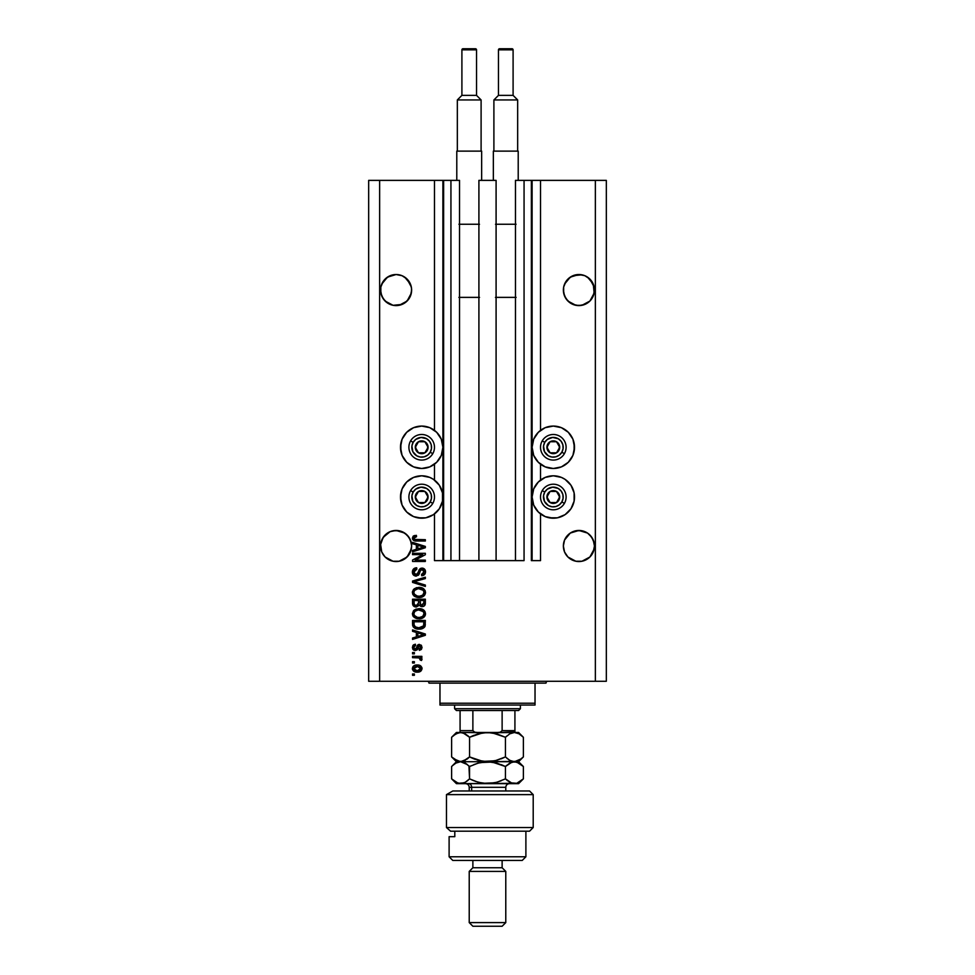 <?xml version="1.0" encoding="UTF-8"?>
<svg xmlns="http://www.w3.org/2000/svg" width="975" height="975" viewBox="0 0 975 975"><rect width="100%" height="100%" fill="white"/><g stroke="black" fill="none" stroke-linecap="round" stroke-linejoin="round"><path stroke-width="1.46" d="M434.484 560.625L434.484 513.91L434.484 560.625L442.894 560.625L442.894 180.375L434.484 180.375L434.484 430.377L434.484 180.375L379.641 180.375L379.641 681.281L595.359 681.281L595.359 180.375L532.106 180.375L532.106 560.625L531.375 560.625L531.375 180.375L515.47 180.375L515.47 560.625L515.47 180.375L524.062 180.375L524.062 560.625L524.062 180.375L531.375 180.375L531.375 560.625L540.516 560.625L540.516 513.91L540.516 560.625L532.106 560.625L532.106 180.375L531.375 180.375L540.516 180.375L540.516 430.377L540.516 180.375L595.359 180.375L595.359 681.281L606.328 681.281L606.328 180.375L606.328 681.281L379.641 681.281L379.641 180.375L368.672 180.375L368.672 681.281L368.672 180.375L443.625 180.375L443.625 560.625L442.894 560.625L442.894 180.375L443.625 180.375L443.625 560.625L450.938 560.625L450.938 180.375L443.625 180.375L450.938 180.375L450.938 560.625L459.53 560.625L459.53 180.375L450.938 180.375L459.53 180.375L459.53 560.625L478.908 560.625L478.908 180.375L496.092 180.375L496.092 560.625L478.908 560.625L478.908 180.375L496.092 180.375L496.092 560.625L524.062 560.625L434.484 560.625M434.484 480.102L434.484 464.185L434.484 480.102M540.516 480.102L540.516 464.185L540.516 480.102M387.441 302.969A15.539 15.539 0 0 0 387.465 302.981L383.175 298.691L380.847 293.097L380.847 287.028L383.175 281.434L381.737 284.115L387.465 277.144L385.101 279.069A15.539 15.539 0 0 0 385.101 279.082L390.146 275.706L387.465 277.144L396.094 274.523L402.041 275.706L407.087 279.069A15.539 15.539 0 0 0 407.087 279.069L411.34 287.028L410.451 284.115L411.56 288.539L411.34 293.097L407.087 301.056L402.041 304.419L393.059 305.309L387.465 302.981L393.059 305.309L385.101 301.056L381.737 296.01L380.555 290.062A15.539 15.539 0 0 1 396.094 274.523A15.539 15.539 0 0 1 411.633 290.062L410.451 296.01L407.087 301.056L399.128 305.309L393.059 305.309M402.017 275.693A15.539 15.539 0 0 0 390.171 275.693M594.372 288.539L593.263 284.115L594.153 293.097L589.899 301.056L584.854 304.419L578.906 305.602L572.959 304.419L575.872 305.309L567.913 301.056L564.549 296.01L563.367 290.062A15.539 15.539 0 0 1 578.906 274.523A15.539 15.539 0 0 1 594.445 290.062L593.263 296.01L589.899 301.056L581.941 305.309L575.872 305.309A15.539 15.539 0 0 0 575.872 305.309M570.253 302.969A15.539 15.539 0 0 0 570.278 302.981L565.987 298.691L563.66 293.097L563.66 287.028L565.987 281.434L564.549 284.115A15.539 15.539 0 0 0 564.549 284.115L570.278 277.144L567.913 279.069A15.539 15.539 0 0 0 567.913 279.082L572.959 275.706L570.278 277.144L578.906 274.523L584.854 275.706L589.899 279.069A15.539 15.539 0 0 0 589.899 279.069L594.153 287.028M584.829 275.693A15.539 15.539 0 0 0 572.983 275.693M587.535 302.981L587.511 302.993A15.539 15.539 0 0 0 587.559 302.969L584.854 304.419L589.899 301.056L593.263 296.01L594.445 290.062A15.539 15.539 0 0 1 578.906 305.602A15.539 15.539 0 0 1 563.367 290.062L563.367 289.916M584.854 275.706L581.941 274.816L584.854 275.706M390.146 275.706L396.094 274.523L402.041 275.706L396.094 274.523M411.34 287.028L411.633 290.062A15.539 15.539 0 0 1 396.094 305.602A15.539 15.539 0 0 1 380.555 290.062L380.555 289.916M411.56 544.477L410.451 540.053A15.539 15.539 0 0 0 410.451 540.04L411.633 546L410.451 551.947L407.087 556.993L399.128 561.247L393.059 561.247L385.101 556.993L381.737 551.947L380.555 546A15.539 15.539 0 0 1 396.094 530.461A15.539 15.539 0 0 1 411.633 546L411.548 547.645M409.025 537.383A15.539 15.539 0 0 0 409 537.347L411.34 542.965M393.096 530.753A15.539 15.539 0 0 0 393.035 530.766L399.128 530.753L396.094 530.461L404.722 533.081A15.539 15.539 0 0 0 404.735 533.081A15.539 15.539 0 0 0 404.698 533.069M399.128 530.753L402.041 531.643L399.128 530.753A15.539 15.539 0 0 0 399.092 530.753M411.56 547.523L409.013 554.629L404.722 558.919L399.128 561.247L393.059 561.247L385.101 556.993L381.737 551.947L380.628 544.477L383.175 537.371L381.737 540.053A15.539 15.539 0 0 0 381.737 540.053L385.101 535.007L390.146 531.643L387.465 533.081A15.539 15.539 0 0 0 387.441 533.093L385.101 535.007A15.539 15.539 0 0 0 385.101 535.019L383.175 537.371A15.539 15.539 0 0 0 383.163 537.383M594.372 544.477L594.372 544.489A15.539 15.539 0 0 0 594.372 544.477L593.263 540.053A15.539 15.539 0 0 0 593.263 540.04L594.445 546L593.263 551.947L589.899 556.993L581.941 561.247L575.872 561.247L567.913 556.993L564.549 551.947L563.367 546A15.539 15.539 0 0 1 578.906 530.461A15.539 15.539 0 0 1 594.445 546L593.263 551.947L589.899 556.993L581.941 561.247L575.872 561.247L567.913 556.993L564.549 551.947L563.367 546L564.549 540.053A15.539 15.539 0 0 0 564.549 540.053L565.987 537.371A15.539 15.539 0 0 0 565.975 537.383M591.837 537.383A15.539 15.539 0 0 0 591.813 537.347L594.153 542.965M575.908 530.753A15.539 15.539 0 0 0 575.872 530.753L581.941 530.753L578.906 530.461L587.535 533.081A15.539 15.539 0 0 0 587.547 533.081L589.899 535.007A15.539 15.539 0 0 0 589.887 535.007L593.263 540.053M581.904 530.753A15.539 15.539 0 0 1 581.965 530.766L587.535 533.081A15.539 15.539 0 0 0 587.511 533.069M565.987 537.371L570.278 533.081A15.539 15.539 0 0 0 570.253 533.093L564.549 540.053L570.278 533.081L578.906 530.461M557.444 468.085L553.312 468.487A21.206 21.206 0 0 1 532.106 447.281A21.206 21.206 0 0 1 553.312 426.075L561.429 427.684L568.303 432.291L572.91 439.164L574.519 447.281L572.91 455.398L568.303 462.272L561.429 466.879L553.312 468.487L545.196 466.879L538.322 462.272L533.715 455.398L532.106 447.281L533.715 439.164L538.322 432.291L545.196 427.684L553.312 426.075A21.206 21.206 0 0 1 574.519 447.281A21.206 21.206 0 0 1 553.312 468.487L549.181 468.085M557.444 517.81L553.312 518.212A21.206 21.206 0 0 1 532.106 497.006A21.206 21.206 0 0 1 553.312 475.8A21.206 21.206 0 0 1 574.519 497.006A21.206 21.206 0 0 1 553.312 518.212L545.196 516.604L538.322 511.997L533.715 505.123L532.106 497.006L533.715 488.889L538.322 482.016L545.196 477.409L553.312 475.8L561.429 477.409L565.098 479.371L570.948 485.221L574.117 492.875L574.117 501.138L570.948 508.792L565.098 514.642L557.444 517.81L549.181 517.81M425.819 468.085L421.688 468.487A21.206 21.206 0 0 1 400.481 447.281A21.206 21.206 0 0 1 421.688 426.075L429.804 427.684L436.678 432.291L441.285 439.164L442.894 447.281L441.285 455.398L436.678 462.272L429.804 466.879L421.688 468.487L413.571 466.879L406.697 462.272L402.09 455.398L400.481 447.281L402.09 439.164L406.697 432.291L413.571 427.684L421.688 426.075A21.206 21.206 0 0 1 442.894 447.281A21.206 21.206 0 0 1 421.688 468.487L417.556 468.085M425.819 517.81L421.688 518.212A21.206 21.206 0 0 1 400.481 497.006A21.206 21.206 0 0 1 421.688 475.8A21.206 21.206 0 0 1 442.894 497.006A21.206 21.206 0 0 1 421.688 518.212L413.571 516.604L406.697 511.997L402.09 505.123L400.481 497.006L402.09 488.889L406.697 482.016L413.571 477.409L421.688 475.8L429.804 477.409L433.473 479.371L439.323 485.221L442.492 492.875L442.492 501.138L439.323 508.792L433.473 514.642L425.819 517.81L417.556 517.81M383.175 537.371L390.146 531.643L396.094 530.461M572.959 531.643L575.872 530.753L572.959 531.643M402.041 531.643L407.087 535.007L410.451 540.053M390.146 531.643L393.059 530.753L390.146 531.643M594.372 547.523L594.445 546A15.539 15.539 0 0 1 578.906 561.539A15.539 15.539 0 0 1 563.367 546L563.66 542.965M578.906 274.523L581.941 274.816L572.959 275.706M584.854 304.419L581.941 305.309A15.539 15.539 0 0 0 581.965 305.297M402.041 304.419L399.128 305.309A15.539 15.539 0 0 0 399.153 305.297M581.941 530.753L584.854 531.643M587.535 533.081L591.825 537.371M589.899 556.993L584.854 560.357L589.899 556.993L594.153 549.035L593.263 551.947M404.722 533.081L409.013 537.371M407.087 556.993L402.041 560.357L407.087 556.993L411.34 549.035L410.451 551.947M412.547 554.641L422.736 554.641L412.547 554.641L412.547 553.312L425.344 553.312L425.344 554.726L415.143 560.125L425.344 560.125L425.344 561.454L412.547 561.454L412.547 560.028L422.736 554.641L412.547 560.028L412.547 561.454L425.344 561.454L425.344 560.125L415.143 560.125L425.344 554.726L425.344 553.312L412.547 553.312L412.547 554.641L412.547 553.312L425.344 553.312L425.344 554.726M416.349 576.067L413.339 574.909L412.376 572.057L413.571 568.937L416.276 567.791L416.873 569.095L414.704 569.973L413.888 571.862L414.265 573.775L415.594 574.714L417.519 574.104L419.189 569.668L420.688 568.352L423.077 568.242L425.015 569.741L425.453 572.581L423.893 575.128L421.688 575.75L421.517 574.421L423.357 573.714L424.015 571.643L423.223 569.851L421.627 569.449L420.347 570.302L418.665 574.933L416.106 576.079L419.165 574.104L420.676 569.851L421.968 569.437L424.015 571.862L421.517 574.421L421.688 575.75C424.113 575.567 425.393 574.251 425.514 571.813C425.429 569.534 424.259 568.291 422.004 568.108L416.069 574.75L413.875 572.167L416.873 569.095L416.703 567.767C413.985 567.938 412.547 569.363 412.376 572.045C412.449 574.507 413.692 575.847 416.106 576.079L415.716 576.067M425.344 586.438L412.547 582.404L412.547 581.039L425.344 577.2L425.344 578.577L414.046 581.648L425.344 585.061L425.344 586.438L425.344 585.061L414.046 581.648L425.344 578.577L425.344 577.2L412.547 581.039L412.547 582.404L412.547 581.039L425.344 577.2L425.344 578.577L414.046 581.648L425.344 585.061L425.344 586.438L412.547 582.404L425.344 586.438M412.388 592.178L413.546 589.412L416.483 587.681L421.127 587.608L423.784 588.851L425.185 590.728L425.368 593.604L424.137 595.737L421.797 597.102L415.387 596.834L412.876 594.579L412.376 592.447L414.338 596.212L418.933 597.517C422.65 597.614 424.844 595.932 425.514 592.459C424.832 588.924 422.577 587.23 418.775 587.377L414.387 588.681L412.376 592.447L413.9 595.859M412.376 613.726L413.546 610.679L415.923 609.131L419.957 608.705L423.784 610.118L425.185 611.995L425.368 614.884L424.137 617.004L421.797 618.382L415.387 618.101L412.876 615.847L412.376 613.726L414.338 617.492L418.933 618.796C422.65 618.893 424.844 617.199 425.514 613.726C424.832 610.192 422.577 608.497 418.775 608.656L414.387 609.948L412.376 613.726L413.948 610.289M412.547 631.312L416.374 632.434L412.547 631.312L412.547 629.923L425.344 634.018L425.344 635.31L412.547 639.405L412.547 638.016L416.374 636.894L416.374 632.434L416.374 636.894L412.547 638.016L412.547 639.405L425.344 635.31L425.344 634.018L412.547 629.923L412.547 631.312L412.547 629.923L425.344 634.018L425.344 635.31L412.547 639.405L412.547 638.016M414.375 675.297L412.547 675.297L412.547 673.969L414.375 673.969L414.375 675.297L414.375 673.969L412.547 673.969L412.547 675.297L412.547 673.969L414.375 673.969L414.375 675.297L412.547 675.297L414.375 675.297M417.3 672.141L413.997 671.409L412.486 669.411L412.803 666.949L414.716 665.377L418.884 665.145L421.919 667.729L421.115 670.824L417.3 672.141C419.969 672.25 421.553 671.056 422.017 668.57C421.529 666.047 419.933 664.852 417.202 664.999C414.485 664.852 412.876 666.047 412.376 668.57C412.888 671.129 414.521 672.311 417.3 672.141L417.288 672.141M414.375 663L412.547 663L412.547 661.672L414.375 661.672L414.375 663L414.375 661.672L412.547 661.672L412.547 663L412.547 661.672L414.375 661.672L414.375 663L412.547 663L414.375 663M420.822 657.893L422.017 659.258L421.517 660.502L420.188 660.014L419.274 657.918L412.547 657.686L412.547 656.358L421.858 656.358L421.858 657.686L420.371 657.686L421.98 658.954L421.517 660.502L420.188 660.014L419.859 658.186L417.373 657.686L419.274 657.918L420.188 660.014L421.517 660.502L422.017 659.258L420.371 657.686L421.858 657.686L421.858 656.358L412.547 656.358L412.547 657.686L412.547 656.358L421.858 656.358L421.858 657.686M414.375 653.859L412.547 653.859L412.547 652.531L414.375 652.531L414.375 653.859L414.375 652.531L412.547 652.531L412.547 653.859L412.547 652.531L414.375 652.531L414.375 653.859L412.547 653.859L414.375 653.859M415.387 650.532L413.168 649.655L412.376 647.388L413.181 645.17L415.374 644.219L415.533 645.547L413.741 647.108L414.619 649.106L416.057 648.838L417.361 645.45L418.86 644.426L421.358 645.255L422.004 647.619L421.346 649.447L419.36 650.374L419.189 649.045L420.676 647.095L419.104 645.828L417.41 649.716L415.387 650.532L419.555 645.718L420.688 647.388L419.189 649.045L419.36 650.374L422.017 647.339L419.372 644.39L415.155 649.204L413.705 647.485L415.533 645.547L415.374 644.219L412.376 647.388L415.082 650.52M412.547 624.232C413.071 627.705 415.228 629.326 419.018 629.094L415.837 628.656L413.266 626.974L412.547 620.453L425.344 620.453L424.71 626.901L422.565 628.509L419.018 629.094C421.736 629.302 423.772 628.302 425.112 626.096L425.344 620.453L412.547 620.453L412.547 624.232L412.547 620.453L425.344 620.453M412.583 603.891L412.547 603.123C412.571 605.597 413.814 606.889 416.301 606.998L412.998 605.365L412.547 599.186L425.344 599.186L424.552 605.658L421.724 606.645L419.445 605.231L416.301 606.998L419.445 605.231L422.126 606.657C424.259 606.474 425.332 605.304 425.344 603.147L425.344 599.186L412.547 599.186L412.547 603.123L412.547 599.186L425.344 599.186L425.271 604.159M412.547 543.733L416.374 544.842L412.547 543.733L412.547 542.344L425.344 546.427L425.344 547.731L412.547 551.813L412.547 550.436L416.374 549.315L416.374 544.842L416.374 549.315L412.547 550.436L412.547 551.813L425.344 547.731L425.344 546.427L412.547 542.344L412.547 543.733L412.547 542.344L425.344 546.427L425.344 547.731L412.547 551.813L412.547 550.436M412.547 539.151L413.059 536.311L416.374 535.36L416.532 536.689L413.936 537.761L414.643 539.431L425.344 539.687L425.344 541.015L415.192 540.918L413.181 540.113L412.376 538.127C412.815 540.308 414.241 541.271 416.654 541.015L425.344 541.015L425.344 539.687L414.838 539.516L413.875 538.188L416.532 536.689L416.374 535.36L413.29 536.128L412.376 538.127L413.29 536.128M606.328 180.375L595.359 180.375L606.328 180.375M368.672 681.281L379.641 681.281L368.672 681.281M413.571 516.604L409.902 514.642M404.052 508.792L402.09 505.123M400.883 501.138L400.883 492.875M413.571 466.879L409.902 464.917M404.052 459.067L402.09 455.398M400.883 451.413L400.883 443.15M574.117 492.875L574.117 501.138M572.91 505.123L570.948 508.792M565.098 514.642L561.429 516.604M574.117 443.15L574.117 451.413M572.91 455.398L570.948 459.067M565.098 464.917L561.429 466.879M413.315 666.278L413.961 665.754M414.704 665.389L416.349 665.035M417.202 664.999L418.043 665.023M418.799 665.133L421.09 666.266M421.846 667.485L421.992 668.143M421.992 668.984L421.127 670.812M421.115 670.837L420.128 671.568M414.375 671.617L413.327 670.898M412.571 669.727L412.401 669.021M420.371 667.522L417.202 666.327L420.688 668.533L417.202 670.812L418.372 670.727M414.668 670.215L417.202 670.812L413.705 668.606L414.472 670.081M415.716 666.473L416.617 666.339M420.054 669.971L420.566 667.887M418.36 670.727L419.104 670.532M418.933 670.593L419.896 670.105M419.945 670.057L420.493 669.374M414.448 667.083L413.705 668.606L417.775 666.339M422.017 659.258L421.517 660.502M420.188 660.014L420.335 658.893M420.359 659.112L418.811 657.808M412.547 657.686L417.373 657.686M412.815 645.645L413.863 644.682M413.193 645.17L413.948 644.633M415.07 644.268L415.533 645.547L414.192 646.12M413.753 647.034L413.753 647.997M414.728 649.155L415.996 648.899L416.508 647.644L415.155 649.204L415.996 648.899M417.361 645.45L418.08 644.743M419.36 650.374L419.798 648.887M420.31 648.533L420.652 646.815M420.688 647.388L419.555 645.718L418.519 646.766M418.08 648.168L417.788 648.997M413.558 649.996L412.669 648.899M413.168 649.655L414.18 650.325M415.155 649.204L413.705 647.485M421.383 635.395L417.861 636.456L424.015 634.664L421.383 635.395L424.015 634.664L421.59 634.067L423.26 634.847M417.861 632.86L421.59 634.067L417.861 632.86L417.861 636.456L417.861 632.86M425.332 624.5L424.929 626.523M424.698 626.913L424.101 627.583M423.369 628.107L422.577 628.497M422.553 628.509L421.407 628.863M420.81 628.973L419.908 629.07M417.41 628.997L414.753 628.193M412.644 625.365L412.791 625.987M423.235 626.401L421.298 627.522M415.106 626.828L418.641 627.766L422.443 627.047L423.589 625.84L423.845 621.782L423.589 625.84L419.031 627.766L416.654 627.498M415.679 627.157L414.119 625.06L414.046 621.782L423.845 621.782L414.046 621.782L414.046 624.061M414.119 625.06L415.24 626.925M419.945 608.705L421.115 608.888M423.357 609.802L422.26 609.229M423.784 610.118L424.503 610.85M425.197 615.42L425.453 614.494M423.772 617.333L422.833 617.943M422.687 618.016L423.357 617.626M420.664 618.65L419.53 618.784M417.69 618.723L416.24 618.43M413.546 616.785L412.888 615.859M424.088 617.053L424.942 615.956M423.418 615.639L424.015 613.738L423.308 611.63L418.75 609.984C421.712 609.777 423.467 611.033 424.015 613.738L422.723 616.383L419.713 617.431M417.202 617.297L418.97 617.467C416.106 617.614 414.412 616.358 413.875 613.714L414.326 615.408L417.251 617.309M416.24 617.017L414.326 615.408M415.984 610.533L417.897 610.021L414.826 611.386L413.875 613.714C414.375 611.142 416.008 609.899 418.75 609.984L417.373 610.094M421.163 617.163L421.858 616.907L421.163 617.163M424.942 605.122L424.04 606.084M422.126 606.657L419.677 605.56M421.383 606.584L420.591 606.304M415.545 606.938L414.789 606.767M418.531 602.964L416.288 605.658L418.531 602.964L418.531 600.515L418.531 602.964M414.204 604.439L414.046 600.515L414.204 604.439L414.046 603.147L414.204 604.439L416.288 605.658L414.375 604.78M423.808 603.635L423.845 602.684L421.627 605.317L423.784 603.878M420.03 602.855L420.152 604.171L421.919 605.329L420.152 604.171L420.03 600.515L423.845 600.515L423.845 602.684L423.845 600.515L420.03 600.515L420.81 605.073L421.919 605.329L423.845 602.684M420.249 604.439L422.394 605.292M414.046 600.515L418.531 600.515L414.046 600.515M414.265 604.585L416.544 605.658L418.409 604.22M419.993 587.438L421.139 587.62M423.357 588.534L425.502 592.751M425.514 592.459C424.844 595.932 422.65 597.614 418.933 597.517L418.324 597.504M417.69 597.456L416.544 597.236M412.425 591.801L413.534 589.424M421.797 597.102L423.735 596.091M424.088 595.786L424.942 594.677M423.418 594.372L424.015 592.471L423.308 590.35L418.75 588.717C421.712 588.51 423.467 589.753 424.015 592.471L422.723 595.116L419.713 596.164M417.202 596.03L418.97 596.188C416.106 596.334 414.412 595.091 413.875 592.447L414.326 594.141L417.251 596.042M416.24 595.737L414.326 594.141M414.107 591.191L413.875 592.447C414.375 589.875 416.008 588.632 418.75 588.717L417.373 588.827M414.607 590.362L417.897 588.754L415.984 589.266M421.163 595.896L421.858 595.64L421.163 595.896M414.826 590.107L413.985 591.593M412.449 571.179L412.376 572.045M414.546 568.254L416.276 567.791M416.703 567.767L416.276 569.181M415.155 569.595L413.9 572.642M416.617 574.689L417.434 574.202M417.836 573.592L418.58 571.228M418.238 572.435L418.482 571.557M420.103 568.669L421.663 568.12M422.004 568.108L422.748 568.169M425.246 570.253L424.125 568.754M425.319 570.436L425.502 571.46M425.453 572.581L424.905 574.104M422.077 575.725L422.004 574.36M422.614 574.19L424.015 571.862M422.199 569.449L420.578 569.948M419.993 571.24L421.968 569.437L420.676 569.851L418.36 575.262M415.326 576.006L413.388 574.957M419.53 573.008L420.14 570.814M425.344 560.125L425.344 561.454L412.547 561.454L412.547 560.028M422.187 546.67L423.26 547.268M421.943 547.633L417.861 548.876L417.861 545.281L421.59 546.487L417.861 545.281L417.861 548.876L421.383 547.804M413.632 535.897L414.777 535.507M415.972 535.372L416.532 536.689L415.265 536.823M415.24 536.823L414.351 537.201M413.875 538.188L414.838 539.516L413.9 538.444M425.344 539.687L425.344 541.015L416.654 541.015M414.363 540.747L415.192 540.918M415.496 670.605L417.495 670.8M420.603 669.106L420.664 668.253M417.836 627.705L418.641 627.766M419.031 627.766L419.689 627.754M423.979 614.25L423.991 613.287M419.664 610.021L417.897 610.021M418.08 617.431L419.347 617.455M423.979 592.971L423.991 592.02M419.664 588.742L417.897 588.754M418.08 596.152L419.347 596.188M423.211 547.28L424.015 547.085L422.784 546.829M587.535 277.144L593.263 284.115M563.44 288.539L563.66 287.028M404.722 277.144L410.451 284.115M380.628 288.539L380.847 287.028M380.628 547.523L380.555 546A15.539 15.539 0 0 0 396.094 561.539A15.539 15.539 0 0 0 411.633 546L411.633 546.146M387.465 558.919L390.146 560.357L387.465 558.919A15.539 15.539 0 0 0 390.146 560.357M383.163 554.617A15.539 15.539 0 0 1 380.847 549.035L381.737 551.947M572.959 560.357L570.278 558.919L572.959 560.357A15.539 15.539 0 0 1 563.66 549.035L564.549 551.947M563.367 546L563.44 547.523M587.535 558.919L584.854 560.357M575.872 561.247A15.539 15.539 0 0 0 594.153 549.035M404.722 558.919L402.041 560.357M393.059 561.247A15.539 15.539 0 0 0 411.34 549.035M380.628 291.586L380.628 291.574A15.539 15.539 0 0 0 380.628 291.586L380.555 290.062M380.847 293.097L381.737 295.998M404.698 302.993A15.539 15.539 0 0 0 404.747 302.969L409.013 298.691L411.34 293.097M563.44 291.586L563.44 291.574A15.539 15.539 0 0 0 563.44 291.586L563.367 290.062M563.66 293.097L564.549 295.998M427.233 450.474A6.398 6.398 0 0 1 424.893 452.827L418.494 452.827A6.398 6.398 0 0 1 418.482 441.736A6.398 6.398 0 0 1 428.086 447.281L424.881 441.736L418.482 441.736L415.289 447.281L418.482 452.827L424.893 452.827L426.489 450.048L427.233 450.474L427.867 445.624L424.881 441.736L421.688 440.883L418.482 441.736L416.142 444.088L415.508 448.939L417.166 451.803L420.03 453.46L424.893 452.827L427.233 450.474L426.489 450.048L428.086 447.281A6.398 6.398 0 0 1 427.233 450.487M413.144 442.345A9.872 9.872 0 0 1 426.623 438.738A9.872 9.872 0 0 1 430.231 452.217L432.766 453.68A12.797 12.797 0 0 0 428.086 436.203A12.797 12.797 0 0 0 410.609 440.883L413.144 442.345L415.679 439.445L421.042 437.434L426.623 438.738L429.524 441.273L431.218 444.722L431.474 448.573L430.231 452.217L427.696 455.118L424.247 456.812L420.396 457.068L416.752 455.825L412.839 451.644L411.901 445.989L413.144 442.345L410.609 440.883A12.797 12.797 0 0 1 428.086 436.203A12.797 12.797 0 0 1 432.766 453.68A12.797 12.797 0 0 1 415.289 458.36A12.797 12.797 0 0 1 410.609 440.883A12.797 12.797 0 0 0 415.289 458.36A12.797 12.797 0 0 0 432.766 453.68L430.231 452.217A9.872 9.872 0 0 1 416.752 455.825A9.872 9.872 0 0 1 413.144 442.345M418.494 452.827L415.289 447.281L418.482 441.736L424.893 441.736L428.086 447.281L424.893 452.827A6.398 6.398 0 0 1 418.482 452.827M558.858 450.474A6.398 6.398 0 0 1 546.914 447.281A6.398 6.398 0 0 1 550.107 441.736L556.506 441.736A6.398 6.398 0 0 1 559.711 447.281L556.506 441.736L550.107 441.736L546.914 447.281L550.107 452.827L556.518 452.827L558.114 450.048L558.858 450.474L559.492 445.624L556.506 441.736L553.312 440.883L550.107 441.736L547.767 444.088L547.133 448.939L548.791 451.803L551.655 453.46L556.518 452.827L558.858 450.474L558.114 450.048L559.711 447.281A6.398 6.398 0 0 1 558.858 450.487M544.769 442.345A9.872 9.872 0 0 1 558.248 438.738A9.872 9.872 0 0 1 561.856 452.217L564.391 453.68A12.797 12.797 0 0 0 559.711 436.203A12.797 12.797 0 0 0 542.234 440.883L544.769 442.345L547.304 439.445L552.667 437.434L558.248 438.738L561.149 441.273L562.843 444.722L563.099 448.573L561.856 452.217L559.321 455.118L555.872 456.812L552.021 457.068L548.377 455.825L544.464 451.644L543.526 445.989L544.769 442.345L542.234 440.883A12.797 12.797 0 0 1 559.711 436.203A12.797 12.797 0 0 1 564.391 453.68A12.797 12.797 0 0 1 546.914 458.36A12.797 12.797 0 0 1 542.234 440.883A12.797 12.797 0 0 0 546.914 458.36A12.797 12.797 0 0 0 564.391 453.68L561.856 452.217A9.872 9.872 0 0 1 548.377 455.825A9.872 9.872 0 0 1 544.769 442.345M556.506 441.736L559.711 447.281L556.518 452.827L550.107 452.827L546.914 447.281L550.107 441.736A6.398 6.398 0 0 1 556.518 441.736M558.858 500.199A6.398 6.398 0 0 1 546.914 497.006A6.398 6.398 0 0 1 550.107 491.461L556.506 491.461A6.398 6.398 0 0 1 559.711 497.006L556.506 491.461L550.107 491.461L546.914 497.006L550.107 502.552L556.518 502.552L558.114 499.773L558.858 500.199L559.492 495.349L556.506 491.461L553.312 490.608L550.107 491.461L547.767 493.813L547.133 498.664L548.791 501.528L551.655 503.185L556.518 502.552L558.858 500.199L558.114 499.773L559.711 497.006A6.398 6.398 0 0 1 558.858 500.212M544.769 492.07A9.872 9.872 0 0 1 558.248 488.463A9.872 9.872 0 0 1 561.856 501.942L564.391 503.405A12.797 12.797 0 0 0 559.711 485.928A12.797 12.797 0 0 0 542.234 490.608L544.769 492.07L547.304 489.17L552.667 487.159L558.248 488.463L561.149 490.998L562.843 494.447L563.099 498.298L561.856 501.942L559.321 504.843L555.872 506.537L552.021 506.793L548.377 505.55L544.464 501.369L543.526 495.714L544.769 492.07L542.234 490.608A12.797 12.797 0 0 1 559.711 485.928A12.797 12.797 0 0 1 564.391 503.405A12.797 12.797 0 0 1 546.914 508.085A12.797 12.797 0 0 1 542.234 490.608A12.797 12.797 0 0 0 546.914 508.085A12.797 12.797 0 0 0 564.391 503.405L561.856 501.942A9.872 9.872 0 0 1 548.377 505.55A9.872 9.872 0 0 1 544.769 492.07M556.506 491.461L559.711 497.006L556.518 502.552L550.107 502.552L546.914 497.006L550.107 491.461A6.398 6.398 0 0 1 556.518 491.461M427.233 500.199A6.398 6.398 0 0 1 415.289 497.006A6.398 6.398 0 0 1 418.482 491.461L424.881 491.461A6.398 6.398 0 0 1 428.086 497.006L424.881 491.461L418.482 491.461L415.289 497.006L418.482 502.552L424.893 502.552L426.489 499.773L427.233 500.199L427.867 495.349L424.881 491.461L421.688 490.608L418.482 491.461L416.142 493.813L415.508 498.664L417.166 501.528L420.03 503.185L424.893 502.552L427.233 500.199L426.489 499.773L428.086 497.006A6.398 6.398 0 0 1 427.233 500.212M413.144 492.07A9.872 9.872 0 0 1 426.623 488.463A9.872 9.872 0 0 1 430.231 501.942L432.766 503.405A12.797 12.797 0 0 0 428.086 485.928A12.797 12.797 0 0 0 410.609 490.608L413.144 492.07L415.679 489.17L421.042 487.159L426.623 488.463L429.524 490.998L431.218 494.447L431.474 498.298L430.231 501.942L427.696 504.843L424.247 506.537L420.396 506.793L416.752 505.55L412.839 501.369L411.901 495.714L413.144 492.07L410.609 490.608A12.797 12.797 0 0 1 428.086 485.928A12.797 12.797 0 0 1 432.766 503.405A12.797 12.797 0 0 1 415.289 508.085A12.797 12.797 0 0 1 410.609 490.608A12.797 12.797 0 0 0 415.289 508.085A12.797 12.797 0 0 0 432.766 503.405L430.231 501.942A9.872 9.872 0 0 1 416.752 505.55A9.872 9.872 0 0 1 413.144 492.07M424.881 491.461L428.086 497.006L424.893 502.552L418.482 502.552L415.289 497.006L418.482 491.461A6.398 6.398 0 0 1 424.893 491.461M427.172 681.281A1.828 1.828 0 0 1 429 683.109A1.828 1.828 0 0 0 427.172 681.281M546 683.109A1.828 1.828 0 0 1 547.828 681.281A1.828 1.828 0 0 0 546 683.109L439.969 683.109L439.969 703.219L535.031 703.219L535.031 683.109L429 683.109L439.969 683.109L439.969 705.047L535.031 705.047L439.969 705.047L439.969 703.219L535.031 703.219L535.031 683.109L546 683.109M535.031 705.047L535.031 703.219L535.031 705.047M502.125 710.531L518.578 710.531L520.406 708.703L454.594 708.703L456.422 710.531L502.125 710.531L456.422 710.531L454.594 708.703L520.406 708.703L520.406 705.047L520.406 708.703L518.578 710.531L502.125 710.531L502.125 730.641L500.236 732.176L497.677 732.469L500.236 732.176L502.125 730.641L514.922 730.641L514.922 710.531L514.922 731.25L502.125 730.641L502.125 710.531M454.594 705.047L454.594 708.703L454.594 705.047M514.922 732.469L514.922 731.25L514.922 732.469M460.078 731.25L460.078 710.531L460.078 730.641L472.875 730.641L474.764 732.176L477.323 732.469L474.764 732.176L472.875 730.641L472.875 710.531L472.875 730.641L460.078 730.641L460.078 732.469M514.922 732.408L514.922 730.641M446.465 794.625L452.814 790.969L446.465 794.625L446.465 827.531L533.203 827.531L446.465 827.531L450.572 831.188L529.547 831.188L450.572 831.188L446.465 827.531L446.465 794.625L533.203 794.625L446.465 794.625L452.814 790.969L446.465 794.625M529.547 790.969L533.203 794.625L529.547 790.969L452.814 790.969L529.547 790.969M449.109 856.781L452.766 860.438L522.234 860.438L525.891 856.781L449.109 856.781L525.891 856.781L525.891 831.188L525.891 856.781L522.234 860.438L452.766 860.438L449.109 856.781L449.109 836.672L449.109 856.781M505.781 871.406L502.125 867.75L472.875 867.75L469.219 871.406L505.781 871.406L469.219 871.406L469.219 922.594L472.875 926.25L502.125 926.25L505.781 922.594L469.219 922.594L505.781 922.594L505.781 871.406L505.781 922.594L502.125 926.25L472.875 926.25L469.219 922.594L469.219 871.406L472.875 867.75L502.125 867.75L502.125 860.438L502.125 867.75L505.781 871.406M472.875 860.438L472.875 867.75L472.875 860.438M454.801 836.672L449.109 836.672L454.801 836.672L454.801 831.188L454.801 836.672M505.781 790.969L505.781 787.312L471.668 787.312A3.656 3.169 90 0 0 468.5 783.656A3.656 3.169 -90 0 1 471.668 787.312L471.668 790.969L471.668 787.312L469.219 787.312C468.999 785.094 467.781 783.876 465.562 783.656M494.752 733.31L487.5 732.469L496.714 733.809L505.44 737.271L505.44 756.917L496.775 760.366L487.5 761.719L478.286 760.378L469.56 756.917L469.56 737.271L482.783 732.822L518.578 732.469L514.41 732.469L519.017 733.809L523.38 737.271L523.38 756.917L519.053 760.366L514.41 761.719L509.803 760.378L505.44 756.917L505.44 737.271L509.779 733.822L514.41 732.469L509.974 733.712M460.712 732.469L465.221 733.822L469.56 737.271L469.56 756.917L462.918 761.378L458.25 761.365L451.62 756.917L451.62 737.271L455.959 733.822L460.59 732.469L456.422 732.469L462.93 732.822L465.221 733.822L462.942 732.822L469.56 737.271L467.415 735.345M454.021 735.126L451.62 737.271L451.62 756.917L456.422 761.719L462.906 761.378L465.197 760.378L462.918 761.378L460.59 761.719L467.22 759.013M452.51 765.668L455.959 763.072L460.59 761.719L487.5 761.719L460.59 761.719L453.753 758.842M516.774 761.365L487.5 761.719L514.41 761.719L521.247 758.842L523.38 756.917L523.38 737.271L519.017 733.809L514.41 732.469L487.5 732.469L478.25 733.809L470.791 736.673M469.536 756.941L474.996 759.293M495.129 760.793L482.857 761.378L469.56 756.917L473.826 758.842M501.162 758.855L505.44 756.917L509.791 760.378L505.44 756.917L494.861 760.853M506.744 736.052L505.44 737.271L492.143 732.81L460.59 732.469L487.5 732.469M492.217 732.822L494.825 733.322M511.534 761.182L508.597 759.61M506.842 758.221L507.573 758.842M469.56 756.917L467.415 758.842M460.712 761.719L465.209 763.059L469.56 766.521L478.225 763.072L487.5 761.719L496.714 763.059L505.44 766.521L512.058 762.072L518.578 761.719L512.094 761.378M453.753 735.345L458.262 732.81M469.56 737.271L473.826 735.345M505.44 737.271L509.779 733.822M518.578 783.656L523.38 778.854L523.38 766.521L519.017 763.059L514.41 761.719L512.07 762.072L516.738 762.06L523.38 766.521L523.38 778.854L516.774 783.303L456.422 783.656L518.578 783.656L512.094 783.315L505.44 778.854L507.585 780.78L505.44 778.854L496.775 782.303L487.5 783.656L478.286 782.316L469.56 778.854L465.209 782.303L460.59 783.656L455.971 782.316L452.437 779.634M520.077 763.717L519.334 763.242M469.523 778.879L469.56 766.521L465.209 763.059L467.415 764.595L460.59 761.719L456.422 761.719L451.62 766.521L451.62 778.854L451.62 766.521L453.485 764.814M453.753 764.595L455.617 763.267M467.366 780.829L469.56 778.854L473.838 780.78L469.56 778.854L468.938 765.923M469.56 766.521L470.791 765.923M480.139 762.584L492.143 762.06L505.44 766.521L501.174 764.595L505.44 766.521L505.44 778.854L505.44 766.521L509.779 763.072L514.41 761.719M494.825 762.572L487.5 761.719M505.44 766.521L506.683 765.363M523.38 778.854L516.774 783.303L510.9 782.864M494.861 782.791L482.857 783.315L474.996 781.231M501.162 780.792L495.129 782.73M464.258 782.803L458.262 783.315L451.62 778.854L456.422 783.656M467.305 780.878L465.209 782.303M455.959 763.072L458.25 762.072M473.838 764.583L479.871 762.645M505.44 778.854L509.791 782.303M469.56 778.854L473.826 780.78M494.752 762.56L492.18 762.072M505.598 787.312L471.668 787.312M461.906 49.847L476.531 49.847A1.097 1.097 0 0 0 475.434 48.75L463.003 48.75A1.097 1.097 0 0 0 461.906 49.847L461.906 95.367L457.336 99.938L481.102 99.938L476.531 95.367L461.906 95.367L476.531 95.367L476.531 49.847L461.906 49.847A1.097 1.097 0 0 1 463.003 48.75L475.434 48.75A1.097 1.097 0 0 1 476.531 49.847L476.531 95.367L481.102 99.938L457.336 99.938L457.336 151.125L457.336 99.938L461.906 95.367L461.906 49.847M481.102 151.125L481.102 99.938L481.102 151.125M458.677 151.125L481.65 151.125L481.65 180.375L481.65 151.125L456.788 151.125L456.788 180.375L456.788 151.125L458.677 151.125M478.908 224.25L459.53 224.25M459.53 297.375L478.908 297.375M458.933 224.25L479.505 224.25M458.884 297.375L479.554 297.375M498.469 49.847L513.094 49.847A1.097 1.097 0 0 0 511.997 48.75L499.566 48.75A1.097 1.097 0 0 0 498.469 49.847L498.469 95.367L493.898 99.938L517.664 99.938L513.094 95.367L498.469 95.367L513.094 95.367L513.094 49.847L498.469 49.847A1.097 1.097 0 0 1 499.566 48.75L511.997 48.75A1.097 1.097 0 0 1 513.094 49.847L513.094 95.367L517.664 99.938L493.898 99.938L493.898 151.125L493.898 99.938L498.469 95.367L498.469 49.847M517.664 151.125L517.664 99.938L517.664 151.125M495.239 151.125L518.212 151.125L518.212 180.375L518.212 151.125L493.35 151.125L493.35 180.375L493.35 151.125L495.239 151.125M515.47 224.25L496.092 224.25M496.092 297.375L515.47 297.375M495.495 224.25L516.067 224.25M495.446 297.375L516.116 297.375M533.203 794.625L533.203 827.531L529.547 831.188M523.38 756.917L518.578 761.719L523.38 766.521M451.62 737.271L456.422 732.469M518.578 732.469L523.38 737.271M469.219 787.312L469.219 790.969M505.781 787.312C506.001 785.094 507.219 783.876 509.438 783.656"/></g></svg>
